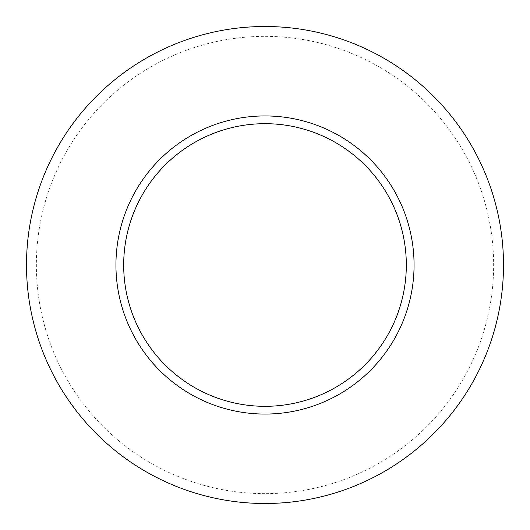 <?xml version="1.0" encoding="UTF-8"?>
<svg xmlns="http://www.w3.org/2000/svg" width="530" height="530" viewBox="0 0 530 530"><rect width="100%" height="100%" fill="white"/><g stroke="black" fill="none" stroke-linecap="round" stroke-linejoin="round"><path stroke-width="0.4" stroke-dasharray="2.65 1.99" d="M265 493.642A228.642 228.642 0 0 1 36.358 265A228.642 228.642 0 0 1 265 36.358A228.642 228.642 0 0 1 493.642 265A228.642 228.642 0 0 1 265 493.642"/><path stroke-width="0.79" d="M265 115.938A149.062 149.062 0 0 1 414.062 265A149.062 149.062 0 0 1 265 414.062A149.062 149.062 0 0 1 115.938 265A149.062 149.062 0 0 1 265 115.938M265 26.5A238.5 238.5 0 0 1 503.5 265A238.5 238.5 0 0 1 265 503.5A238.5 238.5 0 0 1 26.5 265A238.5 238.5 0 0 1 265 26.5M265 406.318A141.318 141.318 0 0 1 123.682 265A141.318 141.318 0 0 1 265 123.682A141.318 141.318 0 0 1 406.318 265A141.318 141.318 0 0 1 265 406.318"/></g></svg>
